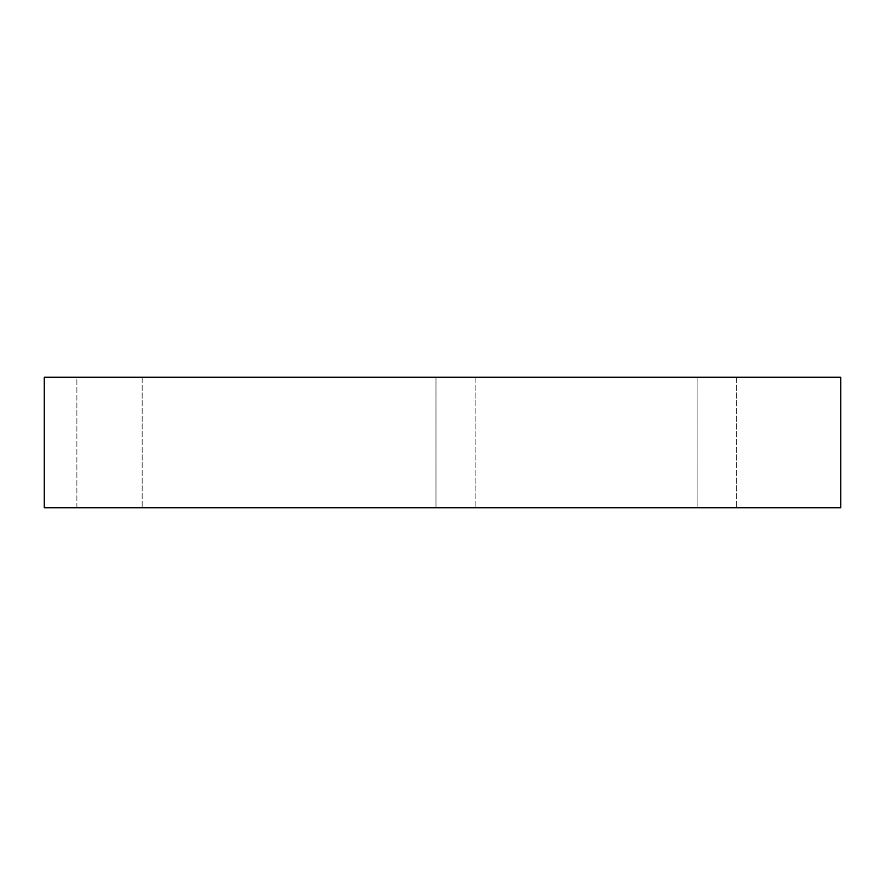<?xml version="1.0" encoding="UTF-8"?>
<svg xmlns="http://www.w3.org/2000/svg" width="885" height="885" viewBox="0 0 885 885"><rect width="100%" height="100%" fill="white"/><g stroke="black" fill="none" stroke-linecap="round" stroke-linejoin="round"><path stroke-width="0.66" stroke-dasharray="4.42 3.32" d="M697.114 507.791L697.114 377.209L736.287 377.209L697.114 377.209L736.287 377.209L697.114 377.209L697.114 507.791L736.287 507.791L697.114 507.791M435.973 507.791L435.973 377.209L475.145 377.209L435.973 377.209L475.145 377.209L435.973 377.209L435.973 507.791L475.145 507.791L435.973 507.791M76.895 507.791L76.895 377.209L142.175 377.209L76.895 377.209L142.175 377.209L76.895 377.209L76.895 507.791L142.175 507.791L76.895 507.791M840.75 377.209L840.75 507.791L44.25 507.791L44.25 377.209L840.75 377.209M736.287 377.209L736.287 507.791L736.287 377.209M475.145 377.209L475.145 507.791L475.145 377.209M142.175 377.209L142.175 507.791L142.175 377.209"/><path stroke-width="1.33" d="M840.75 377.209L44.25 377.209L44.25 507.791L840.75 507.791L840.75 377.209"/></g></svg>
